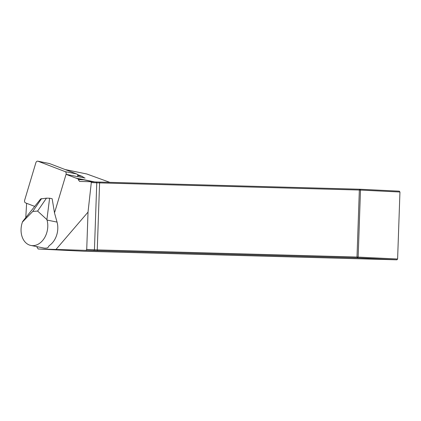 <?xml version="1.0" encoding="UTF-8"?>
<svg xmlns="http://www.w3.org/2000/svg" width="421" height="421" viewBox="0 0 421 421"><rect width="100%" height="100%" fill="white"/><g stroke="black" fill="none" stroke-linecap="round" stroke-linejoin="round"><path stroke-width="0.63" d="M83.668 177.788A4.394 3.236 -78.5 0 0 83.479 177.467A4.394 3.236 -78.5 0 0 82.163 176.378L77.411 174.557M77.653 176.562L85.047 178.067L83.479 177.467M26.612 203.306L25.776 217.599M36.659 246.627L38.19 248.995L55.993 249.453L88.026 212.1L91.299 182.567L90.778 181.73L79.611 181.446L78.201 179.593L78.169 178.73A24.728 18.214 101.5 0 1 77.938 178.683A24.728 18.214 101.5 0 1 75.801 178.062L66.055 174.331M30.865 245.448L44.289 248.116A17.861 13.156 -78.5 0 0 47.736 247.843L49.215 245.627A17.861 13.156 -78.5 0 0 57.04 222.088L54.504 212.937L52.151 198.738L49.615 198.223L46.894 219.609L37.606 211.068L32.743 211.463L22.445 222.035A17.861 13.156 -78.5 0 0 30.865 245.448A17.861 13.156 -78.5 0 0 44.21 238.349A17.861 13.156 -78.5 0 0 47.02 220.051L46.894 219.609M38.19 248.995L83.895 251.237L396.914 259.82L357.461 257.884L93.836 250.627L94.436 249.816L357.003 257.036L359.345 190.034L96.772 182.814L94.436 249.816L86.726 249.469L88.026 212.1M90.778 181.73L96.23 181.977L96.772 182.814L91.299 182.567M55.993 249.453L93.836 250.627M86.726 249.469L86.021 250.274M65.171 169.558L86.768 173.978L109.918 182.382M93.694 181.861L78.169 178.73M96.23 181.977L359.855 189.234L399.313 191.171L399.95 192.013L360.492 190.076L358.155 257.078L397.608 259.015L399.95 192.013M397.608 259.015L396.914 259.82M357.003 257.036L357.461 257.884L358.155 257.078L357.003 257.036M359.345 190.034L360.492 190.076L359.855 189.234L359.345 190.034M22.608 221.572L40.658 198.944L46.463 198.159L49.615 198.223M46.463 198.159L37.606 211.068M41.6 198.554L32.743 211.463M34.706 206.406L25.544 202.896A2.2 1.621 -78.5 0 1 24.65 200.217L35.859 162.753A2.2 1.621 101.5 0 1 37.816 161.18A2.2 1.621 101.5 0 1 38.006 161.232L49.573 163.585A2.2 1.621 -78.5 0 0 49.383 163.532L37.816 161.18M38.006 161.232L65.166 171.631A2.2 1.621 -78.5 0 1 66.06 174.315L54.851 211.779A2.2 1.621 101.5 0 1 54.446 212.605M49.573 163.585L76.733 173.984A2.2 1.621 101.5 0 1 77.627 176.662L66.06 174.315M94.725 181.909L75.801 178.062M86.768 173.978L65.334 169.621M78.201 179.593L83.8 179.872M100.103 182.114L99.593 182.914L97.251 249.916L97.709 250.763M47.02 220.051L57.04 222.088M77.727 175.473L82.163 176.378M65.166 171.631L76.733 173.984"/></g></svg>
